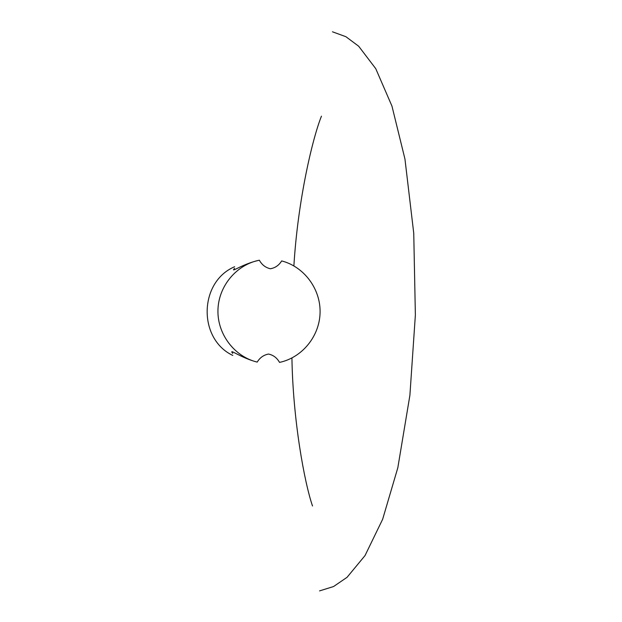 <?xml version="1.0" encoding="UTF-8"?>
<svg xmlns="http://www.w3.org/2000/svg" width="622" height="622" viewBox="0 0 622 622"><rect width="100%" height="100%" fill="white"/><g stroke="black" fill="none" stroke-linecap="round" stroke-linejoin="round"><path stroke-width="0.93" d="M234.649 266.729C198.939 281.75 197.718 338.819 232.783 355.426M257.197 362.097C259.926 357.619 263.712 354.937 268.556 354.05C273.353 355.092 277.015 357.875 279.535 362.401C302.3 357.572 319.654 336.059 320.081 312.532C320.633 288.997 304.197 266.752 281.665 260.913C278.959 265.322 275.196 267.934 270.36 268.758C265.563 267.647 261.893 264.801 259.351 260.221C236.422 264.614 218.384 286.237 217.949 310.238C217.358 334.232 234.463 356.663 257.197 362.097C240.24 357.751 228.157 347.721 232.745 353.413M234.548 268.393C229.79 273.579 242.012 264.093 258.83 260.323M293.879 265.889C297.907 199.53 312.71 137.812 321.45 116.166M319.56 590.9L333.563 586.538L347.06 577.309L365.013 555.594L382.639 519.292L397.823 467.752L409.898 395.297L415.372 314.989L413.747 233.234L404.953 159.053L391.969 106.121L375.758 68.669L358.676 46.222L345.918 36.714L332.475 31.8M291.928 357.984C292.954 420.371 304.43 482.439 312.501 505.974"/></g></svg>
